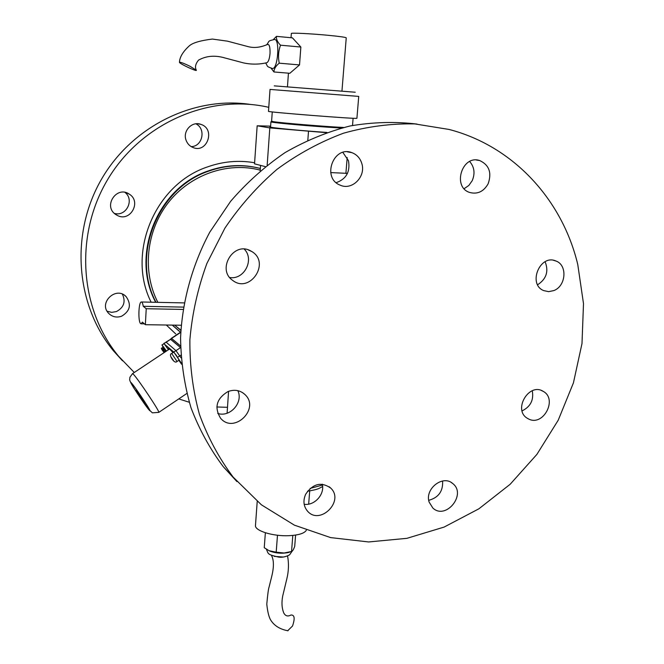<?xml version="1.0" encoding="UTF-8"?>
<svg xmlns="http://www.w3.org/2000/svg" width="664" height="664" viewBox="0 0 664 664"><rect width="100%" height="100%" fill="white"/><g stroke="black" fill="none" stroke-linecap="round" stroke-linejoin="round"><path stroke-width="1" d="M306.336 530.254C304.444 533.333 298.717 535.142 289.18 535.682C272.937 536.537 254.246 530.66 255.482 525.29L257.217 501.436M265.368 532.76L264.247 547.717L269.103 550.713L276.191 552.182L277.486 535.234M276.191 552.182L284.084 553.012L291.546 551.485L292.807 535.425M291.546 551.485C292.484 551.319 293.538 549.618 294.708 546.381L295.596 535.076M268.588 550.473L269.725 551.045C275.776 553.286 282.009 553.776 288.442 552.514L290.334 551.867M283.387 557.046L274.24 556.366M287.67 630.783L292.534 625.994C295.098 618.458 294.584 614.798 290.981 615.005C287.695 616.79 285.246 616.018 283.644 612.689C281.818 607.992 281.494 602.472 282.681 596.123L286.856 578.726C288.716 571.115 288.956 563.537 287.578 556M260.246 170.133C227.744 161.535 190.153 174.532 168.125 202.869C146.088 231.188 142.137 271.767 157.833 302.344M174.756 325.144L180.857 330.456M330.689 172.582L347.463 173.379M270.621 126.135L257.159 125.795L254.536 163.85L265.326 166.623M347.197 157.559L345.886 173.462M257.159 125.795L269.816 127.895L326.273 132.667M308.494 131.455L307.83 140.187M269.816 127.895L267.177 165.162M270.58 126.758L269.933 126.89C268.372 127.538 300.468 130.683 326.929 132.435M341.387 128.036L325.974 127.065C300.02 125.28 269.459 122.35 270.929 121.827L270.547 127.156M343.595 127.471C325.426 126.633 281.486 122.989 273.543 121.686L271.601 121.238L272.265 111.917M356.917 118.283C358.618 119.321 265.052 111.95 268.488 111.32L270.032 89.424L358.734 96.404L356.917 118.283M155.7 302.294C130.285 255.69 157.011 187.904 208.156 170.955C225.627 164.772 243.024 163.95 260.363 168.473C243.198 164.132 225.984 165.021 208.72 171.129C157.658 188.07 130.85 255.632 155.998 302.303M172.408 325.111L180.517 332.241M172.308 325.111L179.189 331.187M175.728 333.926L166.34 325.02M254.611 162.755C238.749 159.991 222.996 161.402 207.359 166.971C154.737 184.418 126.401 253.391 151.135 302.203M186.003 140.029C182.558 130.924 192.128 120.865 200.893 124.359C215.875 128.999 207.043 153.965 192.767 147.416C189.497 145.98 187.24 143.515 186.003 140.029M117.495 215.543L115.395 214.281C102.961 205.732 116.988 185.347 129.264 194.12C141.789 201.557 130.385 222.291 117.495 215.543M121.595 316.23C116.565 317.907 112.208 316.911 108.547 313.242C98.255 302.734 116.175 285.835 126.127 296.617C131.621 304.56 130.111 311.101 121.595 316.23M227.495 407.314L216.821 406.974M189.24 402.251L178.774 398.906M134.277 372.479L118.532 356.178C79.647 309.349 74.16 234.898 108.083 178.857C141.83 122.715 209.816 93.616 268.771 107.327M122.525 360.826L113.461 350.824C76.443 306.17 69.919 236.127 100.115 181.679C130.185 127.173 192.909 95.857 250.262 104.406M122.392 294.144C125.886 301.663 123.911 307.474 116.441 311.565L111.71 312.362L107.095 311.225M124.948 192.386C134.867 199.798 126.069 217.111 114.308 213.351M195.847 123.803C206.305 128.708 202.611 146.595 191.182 146.611M464.144 188.684L468.825 185.472L472.228 180.666C475.25 173.428 474.395 167.037 469.672 161.501M537.632 284.756C546.389 279.021 548.879 271.344 545.119 261.732M522.087 410.892C530.544 406.7 533.939 399.985 532.279 390.747M428.745 500.316C438.555 497.626 443.17 491.186 442.597 480.993M304.17 504.266C314.454 505.935 324.937 494.323 322.297 484.205M217.742 413.456C230.142 417.639 243.572 402.376 237.837 390.664M229.727 277.527C244.227 280.059 254.768 259.491 244.261 249.124M336.2 182.666C346.284 179.064 350.368 171.744 348.467 160.696L342.873 152.413M417.017 124.068C395.03 121.462 372.728 122.101 350.119 125.961C327.634 131.696 305.971 140.56 285.122 152.562C265.06 166.241 246.9 182.484 230.657 201.275L209.799 232.126C192.162 265.21 182.185 301.556 180.566 338.009C180.99 362.171 184.468 385.435 191.016 407.804C199.2 429.334 209.957 448.964 223.27 466.684L236.94 481.599M577.763 264.496C562.449 200.254 513.911 146.337 449.179 129.472L414.801 123.911C391.063 123.421 367.283 126.517 343.487 133.215C320.04 141.938 297.862 153.998 276.963 169.37C257.167 186.468 239.82 206.047 224.93 228.109L206.877 263.483C197.764 288.442 192.103 313.889 189.879 339.819C189.672 365.607 192.859 390.457 199.441 414.386C207.84 437.393 219.087 458.309 233.172 477.125L261.4 504.814L294.376 525.149L330.63 537.599L368.636 541.957L406.924 538.33L444.1 527.083L478.893 508.807L510.159 484.272L536.894 454.392L558.225 420.196L573.439 382.837L581.996 343.545L583.498 303.639L577.763 264.496M361.78 163.41C360.12 158.148 356.842 154.571 351.962 152.678C333.411 145.159 321.467 178.209 340.167 185.14C352.028 190.825 366.204 176.541 361.78 163.41M250.245 250.652C233.338 241.488 216.655 269.393 232.533 280.266C249.523 294.094 270.729 263.102 252.096 251.697L250.245 250.652M227.984 391.553C216.481 398.591 214.024 407.505 220.631 418.295C234.002 434.339 260.305 408.783 245.074 394.64C240.235 390.216 234.541 389.187 227.984 391.553M305.647 494.273C302.917 500.623 303.514 506.225 307.449 511.064C319.774 525.797 344.707 501.195 330.78 488.123C321.326 481.524 312.952 483.575 305.647 494.273M429.168 502.175L432.87 508.051C445.851 520.41 466.975 494.215 452.699 483.508C442.863 474.478 424.479 488.994 429.168 502.175M528.668 419.017C543.285 426.695 557.851 399.106 543.235 391.378C529.059 382.107 512.666 409.862 527.341 418.287L528.668 419.017M553.776 290.6C566.077 286.159 567.687 265.052 555.942 261.01C540.048 253.731 527.448 284.209 543.667 290.591L548.638 291.654L553.776 290.6M488.14 183.787C491.974 172.748 489.169 165.004 479.723 160.555C462.069 154.405 451.943 187.157 469.78 192.494C477.574 194.477 483.691 191.572 488.14 183.787M140.643 323.617L141.208 323.791L142.387 322.131L145.358 324.696L146.238 308.718L143.25 306.303C142.768 303.348 142.113 301.912 141.283 301.995C138.544 302.07 137.963 321.832 140.643 323.617M183.413 307.108L143.25 306.303M181.206 325.244L145.358 324.696M183.04 309.441L146.238 308.718M180.55 346.01L171.677 338.574L170.432 339.146M180.757 332.332L171.569 338.433L180.55 345.952M170.399 339.171L180.583 347.637L170.64 339.262L166.017 342.084M181.081 357.863L175.935 350.625L166.133 342.176L163.842 343.437M181.554 363.416L173.794 352.053L163.842 343.678M179.081 360.137L176.367 355.356L173.702 352.152L171.702 353.489L177.056 361.49M168.424 349.745L164.149 343.72L161.95 344.931L166.448 351.065M172.972 352.642L169.693 349.065L168.523 348.55L168.648 349.596M181.645 364.287L178.823 360.311M163.087 347.189L161.975 344.915M165.958 351.389L165.519 350.799M161.767 349.372C166.631 356.535 160.065 345.761 161.767 349.372L163.718 352.003L161.767 349.372M165.585 350.758L164.398 349.264L165.585 350.758L163.726 351.995M164.855 349.936L163.327 350.949M164.091 348.799L165.344 350.26L164.091 348.799M163.153 347.139L161.294 348.376M163.635 348.135L162.107 349.148M172.267 359.274L173.321 360.32L171.129 357.157L172.267 359.274C176.425 364.602 168 352.401 172.267 359.274L172.54 359.083M144.246 402.5L136.161 390.399C136.087 389.511 144.918 402.484 144.561 402.749L144.246 402.5M291.023 37.724L291.338 33.507C290.492 32.66 310.984 33.64 328.24 35.308C339.594 36.412 345.587 37.25 346.243 37.831L341.943 91.184M273.402 39.525L276.465 36.362L292.434 37.856L300.858 47.036L299.53 64.923L289.844 73.289L273.942 71.961L271.169 68.317M266.613 44.92C269.841 40.653 267.235 41.201 274.406 39.516C280.05 38.363 278.075 68.873 272.547 68.525L272.132 68.492M276.465 36.362C276.116 39.118 277.469 42.056 280.515 45.194C278.399 51.037 277.967 57.029 279.229 63.18C275.776 65.993 274.008 68.915 273.942 71.961M196.353 70.235C197.2 71.994 179.081 63.503 179.454 62.316L179.753 62.184C181.604 62.457 185.082 63.86 190.203 66.383L196.353 70.235C194.735 67.33 195.448 63.968 198.503 60.15C206.28 55.784 215.111 55.062 225.013 57.984L243.497 62.897C251.39 64.599 259.234 64.516 267.019 62.665C268.546 61.603 269.551 58.548 270.024 53.493C270.207 46.795 269.285 43.807 267.26 44.529C260.62 47.434 254.362 48.165 248.494 46.729L227.453 41.151L212.397 39.068C200.976 40.454 193.407 42.604 189.696 45.509C183.073 51.443 179.662 57.038 179.463 62.283M279.229 63.18L299.53 64.923M280.515 45.194L300.858 47.036M310.113 488.422L322.455 485.044M355.248 92.23L274.249 85.864L355.248 92.23M180.898 355.149L177.661 357.273M175.935 350.625L173.794 352.053M166.133 342.176L164.049 343.554M158.82 412.361L152.388 412.842L148.479 409.248L133.838 388.033C128.152 378.555 129.961 380.115 129.895 377.285L132.501 373.658L133.422 374.305C138.004 378.862 160.065 411.937 158.82 412.361L186.808 393.486M131.422 382.937C126.948 378.007 144.644 404.99 149.217 410.095C154.156 415.705 135.896 387.817 131.422 382.937M175.968 350.658L180.583 347.579M171.677 338.574L166.191 342.226M309.723 490.854L308.652 504.125M288.442 552.514L290.135 551.925M269.725 551.045L269.103 550.713M266.422 549.244C268.546 554.191 267.177 554.415 278.589 557.104C282.134 557.594 285.802 556.839 289.587 554.838L292.177 551.153M271.46 555.361C276.05 564.101 271.261 577.614 269.874 583.864L269.069 587.109C268.43 588.76 267.667 594.446 266.787 604.149C267.517 611.229 268.712 616.35 270.373 619.504C273.834 625.488 279.71 629.248 288.002 630.792M307.532 491.186C318.762 489.36 318.338 488.646 322.621 486.563M180.874 330.091L175.454 325.808M260.188 170.855L260.57 165.402M271.626 121.28L271.061 121.769M353.107 118.258L352.509 125.471M173.611 326.364L174.117 326.771M118.532 356.178L113.461 350.824M126.127 296.617L124.508 295.272M129.264 194.12L126.243 192.701M200.893 124.359L197.573 123.736M223.27 466.684L233.172 477.125M347.463 151.84L351.962 152.678M247.987 249.772L252.096 251.697M242.891 392.839L245.074 394.64M329.269 486.803L330.78 488.123M451.163 482.438L452.699 483.508M541.376 390.498L543.235 391.378M553.502 260.321L555.942 261.01M476.379 160.016L479.723 160.555M228.574 391.32L227.096 413.224M184.135 302.9L141.54 301.995M144.37 323.841L141.208 323.791M164.664 349.123L163.568 349.48L163.41 351.314M161.808 348.94L163.568 349.48L164.323 348.608M165.452 350.492L165.917 350.185M163.352 347.363L163.809 347.056M179.106 360.12L177.081 361.473C175.794 362.727 174.192 361.996 172.267 359.299C170.075 355.937 169.876 354.012 171.669 353.505M132.584 373.608L169.586 348.974M180.774 332.066L171.362 338.316M288.442 73.173L287.446 86.893M272.547 68.525C265.816 66.226 268.206 66.798 265.683 63.005"/></g></svg>
